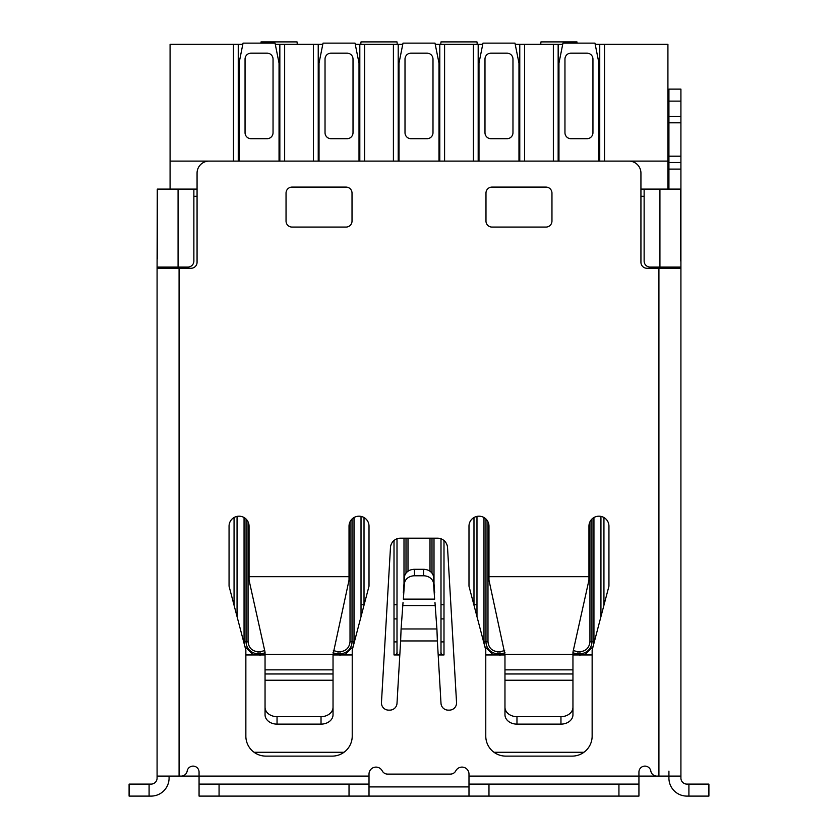 <?xml version="1.0" encoding="UTF-8"?>
<svg xmlns="http://www.w3.org/2000/svg" width="838" height="838" viewBox="0 0 838 838"><rect width="100%" height="100%" fill="white"/><g stroke="black" fill="none" stroke-linecap="round" stroke-linejoin="round"><path stroke-width="1.26" d="M197.066 196.291L193.871 196.291M644.129 196.291L640.934 196.291M170.083 268.265L170.083 267.071M667.917 267.071L667.917 268.265M157.282 259.068L157.282 189.095L178.075 189.095L178.075 267.071L157.282 267.071M178.075 267.071L187.869 267.071A6.002 6.002 0 0 0 193.871 261.068L193.871 189.095L178.075 189.095M680.718 267.071L659.925 267.071L659.925 189.095L680.718 189.095L680.718 261.068M659.925 189.095L644.129 189.095L644.129 261.068A6.002 6.002 0 0 0 650.131 267.071L659.925 267.071M399.82 654.949L394.007 654.949L394.007 540.531M473.983 605.204L473.983 517.528M254.071 752.273L344.009 752.273M493.991 752.273L583.929 752.273M603.936 517.528L603.936 605.204M592.141 654.949L572.951 654.949M504.968 654.949L485.778 654.949M443.993 540.531L443.993 654.949L438.18 654.949M364.017 517.528L364.017 605.204M352.222 654.949L333.032 654.949M265.049 654.949L245.859 654.949M234.064 605.204L234.064 517.528M468.987 786.903L369.013 786.903M376.011 767.105A6.997 6.997 0 0 0 369.013 774.103L369.013 796.1L468.987 796.1L468.987 774.103A6.997 6.997 0 0 0 455.778 770.876A6.002 6.002 0 0 1 450.456 774.103L387.544 774.103A6.002 6.002 0 0 1 382.222 770.876A6.997 6.997 0 0 0 376.011 767.105M149.091 784.106L129.094 784.106L129.094 796.1L149.091 796.1L149.091 784.106L151.081 784.106A6.002 6.002 0 0 0 157.083 778.104L157.083 268.265L191.074 268.265A6.002 6.002 0 0 0 197.066 262.273L197.066 173.099A11.994 11.994 0 0 1 209.071 161.106L628.929 161.106A11.994 11.994 0 0 1 640.934 173.099L640.934 262.273A6.002 6.002 0 0 0 646.926 268.265L658.919 268.265L658.919 776.103L656.762 776.103A6.002 6.002 0 0 1 650.843 771.107A6.002 6.002 0 0 0 644.925 766.11A6.002 6.002 0 0 0 638.933 772.112L638.933 796.1L638.933 784.106L618.936 784.106L618.936 796.1L638.933 796.1M381.458 702.516A7.196 7.196 0 0 0 388.643 710.132L389.817 710.132A7.196 7.196 0 0 0 397.003 703.344L400.627 640.944L437.373 640.944L440.998 703.344A7.196 7.196 0 0 0 448.183 710.132L449.357 710.132A7.196 7.196 0 0 0 456.542 702.516L447.534 547.602A9.993 9.993 0 0 0 437.562 538.185L400.438 538.185A9.993 9.993 0 0 0 390.466 547.602L381.458 702.516M468.987 776.103L680.917 776.103L680.917 89.121L668.923 89.121L668.923 101.126L680.917 101.126M680.917 156.193L668.923 156.193L668.923 122.819L680.917 122.819M219.064 796.1L219.064 784.106L349.027 784.106L349.027 796.1L199.067 796.1L199.067 772.112A6.002 6.002 0 0 0 193.578 766.131A6.002 6.002 0 0 0 187.157 771.107A6.002 6.002 0 0 1 181.238 776.103L179.081 776.103L179.081 268.265M332.225 756.117A19.997 19.997 0 0 0 352.222 736.12L352.222 650.141L369.013 586.171L369.013 526.191A9.993 9.993 0 0 0 359.02 516.187A9.993 9.993 0 0 0 349.027 526.191L349.027 576.67L249.054 576.67L249.054 526.191A9.993 9.993 0 0 0 239.06 516.187A9.993 9.993 0 0 0 229.057 526.191L229.057 586.171L245.859 650.141L245.859 736.12A19.997 19.997 0 0 0 265.845 756.117L332.225 756.117M608.943 526.191A9.993 9.993 0 0 0 598.94 516.187A9.993 9.993 0 0 0 588.946 526.191L588.946 576.67L488.973 576.67L488.973 526.191A9.993 9.993 0 0 0 478.98 516.187A9.993 9.993 0 0 0 468.987 526.191L468.987 586.171L485.778 650.141L485.778 736.12A19.997 19.997 0 0 0 505.775 756.117L572.155 756.117A19.997 19.997 0 0 0 592.141 736.12L592.141 650.141L608.943 586.171L608.943 526.191M352.023 193.096A6.002 6.002 0 0 0 346.021 187.094L292.043 187.094A6.002 6.002 0 0 0 286.041 193.096L286.041 221.085A6.002 6.002 0 0 0 292.043 227.077L346.021 227.077A6.002 6.002 0 0 0 352.023 221.085L352.023 193.096M545.957 227.077A6.002 6.002 0 0 0 551.959 221.085L551.959 193.096A6.002 6.002 0 0 0 545.957 187.094L491.979 187.094A6.002 6.002 0 0 0 485.977 193.096L485.977 221.085A6.002 6.002 0 0 0 491.979 227.077L545.957 227.077M157.083 776.103L369.013 776.103M680.917 268.265L658.919 268.265M437.373 640.944L436.912 628.971L401.088 628.971L400.627 640.944M265.049 669.855L333.032 669.855L333.032 714.73A11.994 9.386 180 0 1 321.027 724.126L277.043 724.126A11.994 9.386 -0 0 1 265.049 714.73L265.049 652.142L249.054 580.168L249.054 576.67M349.027 576.67L349.027 580.168L333.032 654.457L265.049 654.457M572.951 707.272A11.994 9.386 180 0 1 560.957 716.658L560.957 724.126A11.994 9.386 -0 0 0 572.951 714.73L572.951 652.142L588.946 580.168L588.946 576.67M572.951 654.457L504.968 654.457L488.973 580.168L488.973 576.67M169.077 268.265L169.077 267.071M157.083 268.265L157.282 189.095M157.083 689.726L157.083 698.127M219.064 784.106L199.067 784.106M349.027 784.106L369.013 784.106M349.027 796.1L369.013 796.1M468.987 796.1L488.973 796.1L488.973 784.106L468.987 784.106M488.973 784.106L618.936 784.106M668.923 771.107L668.923 778.104A17.996 17.996 0 0 0 686.919 796.1L708.906 796.1L708.906 784.106L688.909 784.106L688.909 796.1M688.909 784.106L686.919 784.106A6.002 6.002 0 0 1 680.917 778.104L680.917 776.103M680.917 276.069L680.917 689.726M680.917 698.127L680.917 766.11M668.923 268.265L668.923 267.071M434.964 602.365L436.912 628.971M401.088 628.971L403.036 602.365M333.032 669.855L333.032 654.457M504.968 654.457L504.968 669.855L572.951 669.855M560.957 724.126L516.973 724.126A11.994 9.386 180 0 1 504.968 714.73L504.968 669.855M149.091 796.1L151.081 796.1A17.996 17.996 0 0 0 169.077 778.104L169.077 776.103M618.936 796.1L488.973 796.1M668.923 189.095L668.923 162.499L680.917 162.499M680.917 116.524L668.923 116.524L668.923 101.126M668.923 116.524L668.923 122.819M668.923 156.193L668.923 162.499M333.032 707.272A11.994 9.386 180 0 1 321.027 716.658L277.043 716.658A11.994 9.386 180 0 1 265.049 707.272M560.957 716.658L516.973 716.658A11.994 9.386 180 0 1 504.968 707.272M708.906 784.106L708.906 796.1M403.361 599.118L404.429 583.709A9.993 8.411 0 0 1 414.412 575.79L423.588 575.79A9.993 8.411 0 0 1 433.571 583.709L434.639 599.118L403.361 599.118M433.571 583.709L433.571 577.225L434.639 592.644M433.571 577.225A9.993 8.411 180 0 0 423.588 569.306L414.412 569.306A9.993 8.411 180 0 0 404.429 577.225L403.361 592.644M600.94 616.632L600.94 516.386M598.94 161.106L598.94 63.133L594.949 43.136L562.958 43.136L558.956 63.133L558.956 161.106M592.948 59.131A6.002 6.002 0 0 0 586.946 53.14L570.95 53.14A6.002 6.002 0 0 0 564.959 59.131L564.959 132.708A6.002 6.002 0 0 0 570.95 138.71L586.946 138.71A6.002 6.002 0 0 0 592.948 132.708L592.948 59.131M593.765 643.961L593.943 641.751L591.942 641.751A11.994 11.994 0 0 1 579.948 653.745L579.948 655.745M577.948 654.949L577.948 653.745L579.948 653.745L579.948 651.744L577.948 651.744L577.948 653.745A11.994 11.994 0 0 1 572.951 652.655M589.942 521.833L589.942 641.751L591.942 641.751L591.942 519.047M260.922 43.136L261.047 41.9L297.04 41.9L297.281 44.341M397.139 652.697L396.604 654.447L397.003 652.53M394.007 654.447L396.458 654.949M360.769 44.341L361.021 41.9L397.003 41.9L397.254 44.341M440.998 652.53L441.396 654.447L440.861 652.697M441.542 654.949L443.993 654.447M440.746 44.341L440.998 41.9L476.979 41.9L477.231 44.341M540.72 44.341L540.96 41.9L576.953 41.9L577.078 43.136M476.979 616.632L476.979 516.386M518.973 161.106L518.973 63.133L514.972 43.136L482.981 43.136L478.98 63.133L478.98 161.106M512.971 59.131A6.002 6.002 0 0 0 506.969 53.14L490.974 53.14A6.002 6.002 0 0 0 484.982 59.131L484.982 132.708A6.002 6.002 0 0 0 490.974 138.71L506.969 138.71A6.002 6.002 0 0 0 512.971 132.708L512.971 59.131M504.968 652.655A11.994 11.994 0 0 1 499.972 653.745L499.972 655.745M497.971 654.949L497.971 653.745L499.972 653.745L499.972 651.744L497.971 651.744L497.971 653.745A11.994 11.994 0 0 1 485.977 641.751L483.976 641.751L484.155 643.961M485.977 519.047L485.977 641.751L487.978 641.751L487.978 521.833M397.003 654.949L397.003 538.792M440.998 654.949L440.998 538.792M438.997 161.106L438.997 63.133L434.995 43.136L403.005 43.136L399.003 63.133L399.003 161.106M432.995 59.131A6.002 6.002 0 0 0 426.992 53.14L411.008 53.14A6.002 6.002 0 0 0 405.005 59.131L405.005 132.708A6.002 6.002 0 0 0 411.008 138.71L426.992 138.71A6.002 6.002 0 0 0 432.995 132.708L432.995 59.131M406.001 538.185L406.001 573.161M431.999 573.161L431.999 538.185M361.021 616.632L361.021 516.386M359.02 161.106L359.02 63.133L355.019 43.136L323.028 43.136L319.027 63.133L319.027 161.106M353.018 59.131A6.002 6.002 0 0 0 347.026 53.14L331.031 53.14A6.002 6.002 0 0 0 325.029 59.131L325.029 132.708A6.002 6.002 0 0 0 331.031 138.71L347.026 138.71A6.002 6.002 0 0 0 353.018 132.708L353.018 59.131M353.846 643.961L354.024 641.751L352.023 641.751A11.994 11.994 0 0 1 340.029 653.745L340.029 655.745M338.028 654.949L338.028 653.745L340.029 653.745L340.029 651.744L338.028 651.744L338.028 653.745A11.994 11.994 0 0 1 333.032 652.655M350.022 521.833L350.022 641.751L352.023 641.751L352.023 519.047M237.06 616.632L237.06 516.386M279.044 161.106L279.044 63.133L275.042 43.136L243.051 43.136L239.06 63.133L239.06 161.106M273.041 59.131A6.002 6.002 0 0 0 267.05 53.14L251.054 53.14A6.002 6.002 0 0 0 245.052 59.131L245.052 132.708A6.002 6.002 0 0 0 251.054 138.71L267.05 138.71A6.002 6.002 0 0 0 273.041 132.708L273.041 59.131M265.049 652.655A11.994 11.994 0 0 1 260.052 653.745L260.052 655.745M258.052 654.949L258.052 653.745L260.052 653.745L260.052 651.744L258.052 651.744L258.052 653.745A11.994 11.994 0 0 1 246.058 641.751L244.057 641.751L244.235 643.961M246.058 519.047L246.058 641.751L248.058 641.751L248.058 521.833M170.083 189.095L170.083 44.341L242.821 44.341M275.283 44.341L322.787 44.341M355.26 44.341L402.764 44.341M435.236 44.341L482.74 44.341M515.213 44.341L562.717 44.341M595.179 44.341L599.746 44.341L599.746 161.106M604.544 161.106L604.544 44.341L599.746 44.341M604.544 44.341L667.917 44.341L667.917 189.095M197.066 189.095L193.871 189.095M644.129 189.095L640.934 189.095M233.456 44.341L233.456 161.106M238.254 44.341L238.254 161.106M279.84 161.106L279.84 44.341M558.16 161.106L558.16 44.341M170.083 161.106L667.917 161.106M284.648 161.106L284.648 44.341M553.352 161.106L553.352 44.341M478.184 161.106L478.184 44.341M519.769 161.106L519.769 44.341M398.207 161.106L398.207 44.341M439.793 161.106L439.793 44.341M318.231 161.106L318.231 44.341M359.816 161.106L359.816 44.341M313.433 44.341L313.433 161.106M524.567 161.106L524.567 44.341M473.386 161.106L473.386 44.341M393.41 161.106L393.41 44.341M444.59 161.106L444.59 44.341M364.614 161.106L364.614 44.341M182.076 267.071L182.076 268.265M655.924 268.265L655.924 267.071M402.711 605.623L435.289 605.623M668.923 169.098L680.917 169.098M265.049 680.226L333.032 680.226M277.043 724.126L277.043 716.658M333.032 673.982L265.049 673.982M321.027 716.658L321.027 724.126M572.951 673.982L504.968 673.982M504.968 680.226L572.951 680.226M516.973 724.126L516.973 716.658M404.429 583.709L404.429 577.225M414.412 575.79L414.412 569.306M423.588 569.306L423.588 575.79M593.943 641.751L593.943 517.528M584.61 654.949L593.074 646.611M589.942 641.751C589.313 647.774 585.982 651.105 579.948 651.744M577.948 651.744L573.297 650.592M397.003 604.764L394.007 604.764M364.017 604.764L361.021 604.764M397.003 618.915L394.007 618.915M397.003 641.898L394.007 641.898M476.979 604.764L473.983 604.764M443.993 604.764L440.998 604.764M443.993 618.915L440.998 618.915M443.993 641.898L440.998 641.898M484.846 646.611L493.31 654.949M483.976 517.528L483.976 641.751M504.633 650.592L499.972 651.744M497.971 651.744C491.948 651.105 488.617 647.774 487.978 641.751M404 538.185L404 583.374M434 583.374L434 538.185M408.001 571.265L408.001 538.185M429.999 538.185L429.999 571.265M354.024 641.751L354.024 517.528M344.69 654.949L353.154 646.611M350.022 641.751C349.383 647.774 346.052 651.105 340.029 651.744M338.028 651.744L333.367 650.592M244.926 646.611L253.39 654.949M244.057 517.528L244.057 641.751M264.703 650.592L260.052 651.744M258.052 651.744C252.018 651.105 248.687 647.774 248.058 641.751"/></g></svg>
